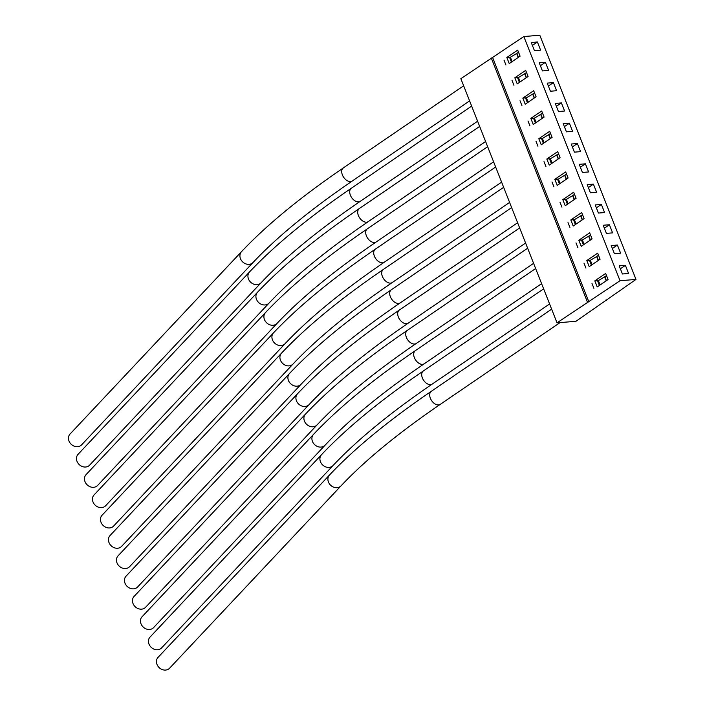 <?xml version="1.0" encoding="UTF-8"?>
<svg xmlns="http://www.w3.org/2000/svg" width="705" height="705" viewBox="0 0 705 705"><rect width="100%" height="100%" fill="white"/><g stroke="black" fill="none" stroke-linecap="round" stroke-linejoin="round"><path stroke-width="1.06" d="M598.51 255.272L596.879 256.382L598.439 260.348M591.407 265.15L589.636 260.665A2.265 0.59 158.5 0 0 590.385 260.286L596.65 256.532A2.265 0.59 158.5 0 0 596.879 256.382M584.004 263.176L585.925 268.05M321.489 454.716L150.042 637.082A7.914 6.68 43.2 0 0 149.002 644.106A7.914 6.68 43.2 0 0 161.577 647.93L333.024 465.556C357.047 440.043 390.121 412.883 432.236 384.066A7.914 5.005 55.7 0 1 430.57 384.639A7.914 5.005 55.7 0 1 422.374 377.968A7.914 5.005 55.7 0 1 423.308 370.997C380.488 400.246 346.552 428.146 321.489 454.716A7.914 6.68 43.2 0 0 320.449 461.731A7.914 6.68 43.2 0 0 333.024 465.556M606.511 275.576L604.881 276.686L606.441 280.652M599.4 285.454L597.637 280.969A2.265 0.59 158.5 0 0 598.386 280.59L604.643 276.836A2.265 0.59 158.5 0 0 604.881 276.686M591.997 283.481L593.918 288.354M329.491 475.02L158.035 657.386A7.914 6.68 43.2 0 0 156.995 664.41A7.914 6.68 43.2 0 0 169.57 668.234L341.026 485.86C365.04 460.347 398.113 433.187 440.237 404.379A7.914 5.005 55.7 0 1 438.572 404.943A7.914 5.005 55.7 0 1 430.376 398.281A7.914 5.005 55.7 0 1 431.31 391.301C388.49 420.55 354.544 448.45 329.491 475.02A7.914 6.68 43.2 0 0 328.451 482.035A7.914 6.68 43.2 0 0 341.026 485.86M523.833 36.545L460.85 78.669L557.029 322.837L620.021 280.722L635.989 279.427L539.801 35.25L523.833 36.545L620.021 280.722M557.029 322.837L575.932 321.304L635.989 279.427M611.217 245.551L614.416 253.677L620.594 253.174L617.395 245.049L611.217 245.551M603.224 225.248L606.423 233.373L612.592 232.87L609.393 224.745L603.224 225.248M595.223 204.944L598.422 213.06L604.59 212.557L601.391 204.441L595.223 204.944M587.221 184.639L590.42 192.756L596.597 192.254L593.399 184.137L587.221 184.639M579.228 164.327L582.427 172.452L588.596 171.95L585.397 163.824L579.228 164.327M571.226 144.023L574.425 152.148L580.594 151.645L577.395 143.52L571.226 144.023M563.225 123.719L566.432 131.844L572.601 131.341L569.402 123.216L563.225 123.719M555.232 103.415L558.43 111.531L564.599 111.029L561.4 102.912L555.232 103.415M547.23 83.111L550.429 91.227L556.597 90.725L553.399 82.608L547.23 83.111M539.237 62.798L542.436 70.923L548.605 70.421L545.406 62.296L539.237 62.798M531.235 42.494L534.434 50.619L540.603 50.117L537.404 41.992L531.235 42.494M619.219 265.856L622.418 273.981L628.587 273.478L625.388 265.353L619.219 265.856M491.244 57.916L587.432 302.093M606.053 299.854L606.326 300.55M492.716 57.792L588.895 301.969M597.673 253.139L586.816 260.55L589.213 266.649L600.07 259.237L597.673 253.139M589.68 232.835L578.823 240.246L581.22 246.336L592.077 238.924L589.68 232.835M581.678 212.531L570.821 219.942L573.218 226.032L584.075 218.62L581.678 212.531M573.676 192.227L562.819 199.638L565.225 205.728L576.082 198.316L573.676 192.227M565.683 171.923L554.826 179.334L557.223 185.424L568.08 178.012L565.683 171.923M557.681 151.61L546.824 159.022L549.221 165.12L560.078 157.709L557.681 151.61M549.68 131.306L538.823 138.718L541.228 144.816L552.086 137.404L549.68 131.306M541.687 111.002L530.83 118.414L533.227 124.503L544.084 117.092L541.687 111.002M533.685 90.698L522.828 98.11L525.225 104.199L536.082 96.788L533.685 90.698M525.683 70.394L514.826 77.806L517.232 83.895L528.089 76.484L525.683 70.394M517.69 50.09L506.833 57.502L509.23 63.591L520.087 56.18L517.69 50.09M605.674 273.452L594.817 280.863L597.214 286.953L608.071 279.541L605.674 273.452M620.374 268.781L625.388 265.353M598.422 280.564L594.817 280.863M532.39 45.42L537.404 41.992M540.383 65.724L545.406 62.296M548.384 86.028L553.399 82.608M556.386 106.34L561.4 102.912M564.379 126.644L569.402 123.216M572.381 146.948L577.395 143.52M580.374 167.252L585.397 163.824M588.375 187.556L593.399 184.137M596.377 207.869L601.391 204.441M604.37 228.173L609.393 224.745M612.372 248.477L617.395 245.049M590.42 260.26L586.816 260.55M582.427 239.956L578.823 240.246M574.425 219.652L570.821 219.942M566.423 199.348L562.819 199.638M558.43 179.035L554.826 179.334M550.429 158.731L546.824 159.022M543.414 143.318L541.643 138.832A2.265 0.59 158.5 0 0 542.392 138.453L538.823 138.718M534.434 118.123L530.83 118.414M527.41 102.71L525.648 98.224A2.265 0.59 158.5 0 0 526.397 97.836L522.828 98.11M518.439 77.506L514.826 77.806M510.438 57.202L506.833 57.502M590.517 234.959L588.886 236.078L590.446 240.044M583.405 244.846L581.634 240.361A2.265 0.59 158.5 0 0 582.383 239.973L588.649 236.228A2.265 0.59 158.5 0 0 588.886 236.078M576.003 242.873L577.924 247.746M313.496 434.403L142.04 616.778A7.914 6.68 43.2 0 0 141 623.793A7.914 6.68 43.2 0 0 153.575 627.626L325.031 445.252C349.046 419.739 382.119 392.579 424.243 363.762A7.914 5.005 55.7 0 1 422.577 364.335A7.914 5.005 55.7 0 1 414.373 357.664A7.914 5.005 55.7 0 1 415.315 350.685C372.496 379.933 338.55 407.842 313.496 434.403A7.914 6.68 43.2 0 0 312.456 441.427A7.914 6.68 43.2 0 0 325.031 445.252M582.515 214.655L580.885 215.774L582.445 219.74M575.403 224.543L573.641 220.057A2.265 0.59 158.5 0 0 574.39 219.669L580.647 215.915A2.265 0.59 158.5 0 0 580.885 215.774M568.001 222.569L569.922 227.442M305.494 414.099L134.038 596.474A7.914 6.68 43.2 0 0 132.998 603.489A7.914 6.68 43.2 0 0 145.574 607.313L317.03 424.948C341.053 399.435 374.117 372.275 416.241 343.458A7.914 5.005 55.7 0 1 414.575 344.031A7.914 5.005 55.7 0 1 406.38 337.36A7.914 5.005 55.7 0 1 407.314 330.381C364.494 359.629 330.557 387.538 305.494 414.099A7.914 6.68 43.2 0 0 304.454 421.123A7.914 6.68 43.2 0 0 317.03 424.948M574.513 194.351L572.883 195.461L574.452 199.427M567.41 204.238L565.639 199.753A2.265 0.59 158.5 0 0 566.388 199.365L572.654 195.611A2.265 0.59 158.5 0 0 572.883 195.461M560.008 202.256L561.929 207.129M297.492 393.795L126.045 576.17A7.914 6.68 43.2 0 0 125.005 583.185A7.914 6.68 43.2 0 0 137.581 587.009L309.028 404.644C333.051 379.131 366.124 351.962 408.239 323.154A7.914 5.005 55.7 0 1 406.582 323.718A7.914 5.005 55.7 0 1 398.378 317.056A7.914 5.005 55.7 0 1 399.312 310.077C356.492 339.325 322.555 367.235 297.492 393.795A7.914 6.68 43.2 0 0 296.452 400.81A7.914 6.68 43.2 0 0 309.028 404.644M566.52 174.047L564.89 175.157L566.45 179.123M559.409 183.934L557.637 179.449A2.265 0.59 158.5 0 0 558.395 179.061L564.652 175.307A2.265 0.59 158.5 0 0 564.89 175.157M552.006 181.952L553.927 186.825M289.499 373.491L118.043 555.866A7.914 6.68 43.2 0 0 117.004 562.881A7.914 6.68 43.2 0 0 129.579 566.705L301.035 384.331C325.049 358.827 358.122 331.658 400.246 302.85A7.914 5.005 55.7 0 1 398.581 303.414A7.914 5.005 55.7 0 1 390.385 296.752A7.914 5.005 55.7 0 1 391.319 289.773C348.499 319.021 314.553 346.93 289.499 373.491A7.914 6.68 43.2 0 0 288.46 380.506A7.914 6.68 43.2 0 0 301.035 384.331M558.519 153.743L556.888 154.853L558.448 158.819M551.407 163.622L549.644 159.136A2.265 0.59 158.5 0 0 550.393 158.757L556.65 155.003A2.265 0.59 158.5 0 0 556.888 154.853M544.004 161.648L545.926 166.521M281.498 353.187L110.042 535.553A7.914 6.68 43.2 0 0 109.002 542.577A7.914 6.68 43.2 0 0 121.577 546.401L293.033 364.027C317.056 338.515 350.121 311.354 392.244 282.546A7.914 5.005 55.7 0 1 390.579 283.11A7.914 5.005 55.7 0 1 382.383 276.448A7.914 5.005 55.7 0 1 383.317 269.469C340.497 298.717 306.56 326.618 281.498 353.187A7.914 6.68 43.2 0 0 280.458 360.202A7.914 6.68 43.2 0 0 293.033 364.027M550.517 133.439L548.887 134.549L550.455 138.515M544.119 142.833L542.392 138.453L548.657 134.699A2.265 0.59 158.5 0 0 548.887 134.549M536.011 141.344L537.933 146.217M273.496 332.875L102.049 515.249A7.914 6.68 43.2 0 0 101.009 522.273A7.914 6.68 43.2 0 0 113.584 526.097L285.031 343.723C309.054 318.211 342.128 291.05 384.243 262.234A7.914 5.005 55.7 0 1 382.586 262.806A7.914 5.005 55.7 0 1 374.381 256.135A7.914 5.005 55.7 0 1 375.324 249.165C332.496 278.413 298.559 306.314 273.496 332.875A7.914 6.68 43.2 0 0 272.465 339.898A7.914 6.68 43.2 0 0 285.031 343.723M542.524 113.126L540.894 114.245L542.453 118.211M535.412 123.014L533.65 118.528A2.265 0.59 158.5 0 0 534.399 118.14L540.656 114.395A2.265 0.59 158.5 0 0 540.894 114.245M528.01 121.04L529.931 125.913M265.503 312.571L94.047 494.945A7.914 6.68 43.2 0 0 93.007 501.96A7.914 6.68 43.2 0 0 105.583 505.793L277.039 323.419C301.053 297.907 334.126 270.746 376.25 241.93A7.914 5.005 55.7 0 1 374.584 242.502A7.914 5.005 55.7 0 1 366.388 235.831A7.914 5.005 55.7 0 1 367.323 228.852C324.503 258.101 290.557 286.01 265.503 312.571A7.914 6.68 43.2 0 0 264.463 319.594A7.914 6.68 43.2 0 0 277.039 323.419M534.522 92.822L532.892 93.932L534.452 97.898M528.124 102.225L526.397 97.836L532.663 94.082A2.265 0.59 158.5 0 0 532.892 93.932M520.017 100.736L521.929 105.609M257.501 292.267L86.054 474.641A7.914 6.68 43.2 0 0 85.014 481.656A7.914 6.68 43.2 0 0 97.581 485.481L269.037 303.115C293.06 277.603 326.124 250.442 368.248 221.626A7.914 5.005 55.7 0 1 366.582 222.198A7.914 5.005 55.7 0 1 358.387 215.527A7.914 5.005 55.7 0 1 359.321 208.548C316.501 237.796 282.564 265.706 257.501 292.267A7.914 6.68 43.2 0 0 256.461 299.281A7.914 6.68 43.2 0 0 269.037 303.115M526.52 72.518L524.89 73.628L526.459 77.594M519.418 82.406L517.646 77.92A2.265 0.59 158.5 0 0 518.395 77.532L524.661 73.778A2.265 0.59 158.5 0 0 524.89 73.628M512.015 80.423L513.936 85.296M249.508 271.963L78.052 454.337A7.914 6.68 43.2 0 0 77.012 461.352A7.914 6.68 43.2 0 0 89.588 465.177L261.035 282.811C285.058 257.299 318.131 230.13 360.255 201.322A7.914 5.005 55.7 0 1 358.589 201.886A7.914 5.005 55.7 0 1 350.385 195.223A7.914 5.005 55.7 0 1 351.328 188.244C308.499 217.493 274.562 245.402 249.508 271.963A7.914 6.68 43.2 0 0 248.468 278.977A7.914 6.68 43.2 0 0 261.035 282.811M518.527 52.214L516.897 53.324L518.457 57.29M511.416 62.093L509.653 57.616A2.265 0.59 158.5 0 0 510.402 57.228L516.659 53.474A2.265 0.59 158.5 0 0 516.897 53.324M504.013 60.119L505.934 64.992M241.507 251.659L70.051 434.024A7.914 6.68 43.2 0 0 69.011 441.048A7.914 6.68 43.2 0 0 81.586 444.873L253.042 262.498C277.056 236.986 310.13 209.826 352.253 181.018A7.914 5.005 55.7 0 1 350.588 181.582A7.914 5.005 55.7 0 1 342.392 174.919A7.914 5.005 55.7 0 1 343.326 167.94C300.506 197.188 266.56 225.089 241.507 251.659A7.914 6.68 43.2 0 0 240.467 258.673A7.914 6.68 43.2 0 0 253.042 262.498M598.21 260.506L596.65 256.532M590.385 260.286L592.112 264.666M606.212 280.81L604.643 276.836M598.386 280.59L600.114 284.97M590.217 240.202L588.649 236.228M582.383 239.973L584.11 244.362M582.215 219.889L580.647 215.915M574.39 219.669L576.117 224.058M574.214 199.585L572.654 195.611M566.388 199.365L568.115 203.754M566.221 179.281L564.652 175.307M558.395 179.061L560.123 183.45M558.219 158.977L556.65 155.003M550.393 158.757L552.121 163.137M550.217 138.674L548.657 134.699M542.224 118.361L540.656 114.395M534.399 118.14L536.126 122.529M534.223 98.057L532.663 94.082M526.23 77.753L524.661 73.778M518.395 77.532L520.123 81.921M518.228 57.449L516.659 53.474M510.402 57.228L512.13 61.608M543.643 288.856L423.308 370.997M549.592 303.961L432.236 384.066M551.645 309.16L431.31 391.301M560.034 322.599L440.237 404.379M535.641 268.543L415.315 350.685M541.599 283.657L424.243 363.762M527.648 248.239L407.314 330.381M533.597 263.344L416.241 343.458M519.647 227.935L399.312 310.077M525.595 243.04L408.239 323.154M511.645 207.631L391.319 289.773M517.602 222.736L400.246 302.85M503.652 187.327L383.317 269.469M509.6 202.432L392.244 282.546M495.65 167.014L375.324 249.165M501.599 182.128L384.243 262.234M487.649 146.71L367.323 228.852M493.606 161.824L376.25 241.93M479.656 126.406L359.321 208.548M485.604 141.511L368.248 221.626M471.654 106.103L351.328 188.244M477.602 121.207L360.255 201.322M463.661 85.799L343.326 167.94M469.609 100.903L352.253 181.018"/></g></svg>
